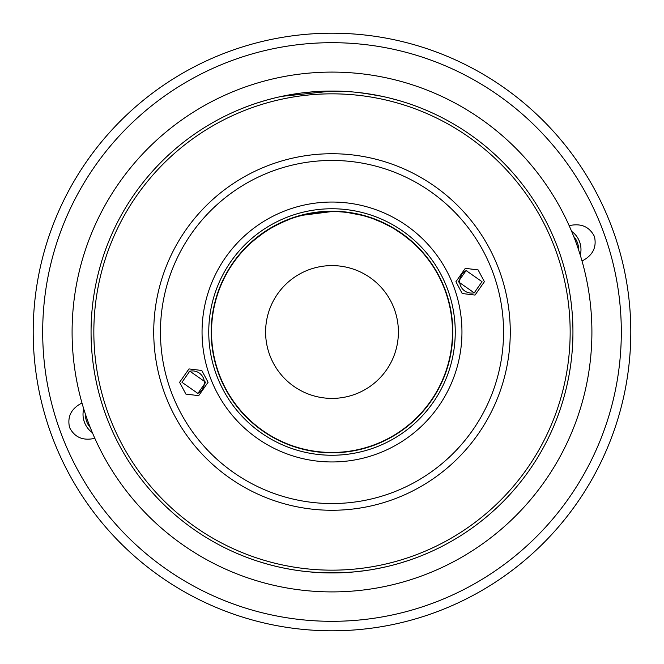 <?xml version="1.0" encoding="UTF-8"?>
<svg xmlns="http://www.w3.org/2000/svg" width="664" height="664" viewBox="0 0 664 664"><rect width="100%" height="100%" fill="white"/><g stroke="black" fill="none" stroke-linecap="round" stroke-linejoin="round"><path stroke-width="1" d="M332 265.6A66.4 66.4 0 0 1 398.4 332A66.4 66.4 0 0 1 332 398.4A66.4 66.4 0 0 1 265.6 332A66.4 66.4 0 0 1 332 265.6M85.424 414.187A16.127 13.205 -110 0 0 85.531 416.801A16.127 13.205 -110 0 0 90.287 427.533M205.707 382.273L189.779 371.143L181.969 382.298L197.897 393.428L205.707 382.273M578.576 249.813A16.127 13.205 70 0 0 578.469 247.199A16.127 13.205 70 0 0 573.713 236.467M458.293 281.727L474.221 292.857L482.031 281.702L466.103 270.572L458.293 281.727M579.606 241.879A18.974 15.538 -110 0 1 580.245 255.009A18.974 15.538 -110 0 0 580.851 247.199A18.974 15.538 -110 0 0 579.606 241.879A18.974 15.538 70 0 0 571.654 231.412A18.974 15.538 -110 0 1 579.606 241.879M582.021 261.002C592.769 255.474 596.903 247.307 594.429 236.484C589.366 226.607 580.95 223.004 569.164 225.677A259.906 259.906 0 0 1 332 591.906A259.906 259.906 0 0 1 81.979 402.998C71.231 408.526 67.097 416.693 69.571 427.516C74.634 437.393 83.05 440.996 94.836 438.323M84.394 422.121A18.974 15.538 -110 0 0 92.346 432.588A18.974 15.538 70 0 1 84.394 422.121A18.974 15.538 70 0 1 83.755 408.991A18.974 15.538 70 0 0 83.149 416.801A18.974 15.538 70 0 0 84.394 422.121M33.2 332A298.8 298.8 0 0 1 332 33.2A298.8 298.8 0 0 1 630.8 332A298.8 298.8 0 0 1 332 630.8A298.8 298.8 0 0 1 33.2 332A298.8 298.8 0 0 0 332 630.8A298.8 298.8 0 0 0 630.8 332M563.894 266.621L563.196 264.189L563.894 266.604M552.697 235.346L551.676 233.039L552.697 235.33M346.176 91.483L332 91.059L345.977 91.466M358.112 92.487L371.981 94.404M398.873 100.53L389.984 98.147L398.89 100.53M408.036 103.376L408.725 103.609L408.036 103.376M413.116 105.128L414.826 105.742L413.116 105.128M412.444 104.887L408.418 103.501L412.444 104.887M395.536 99.592L390.473 98.264M366.528 93.549L382.074 96.321L363.756 93.167M319.641 572.617L344.184 572.625M356.294 571.712L367.233 570.351L356.286 571.712M377.127 568.674L386.157 566.774M394.192 564.774L401.048 562.831M404.285 561.835L406.849 561.014M411.638 559.395L414.402 558.407M415.249 558.1L417.839 557.129M343.794 572.65L355.439 571.795M364.918 570.683L369.259 570.036M371.948 569.604L379.526 568.201M400.674 562.939L408.426 560.491M410.676 559.727L406.65 561.08M395.379 564.45L393.154 565.047M385.054 567.023L379.119 568.284M358.328 571.496L354.344 571.895M317.956 91.474L344.077 91.366M358.203 92.495L372.122 94.429M399.18 100.621L396.997 99.998M380.065 221.535L376.023 219.867M254.37 239.887L264.646 232.118M259.4 235.869L260.67 234.915M280.855 222.93L287.429 220.083M291.878 94.429L281.934 96.321M265.143 100.521L257.325 102.928M251 105.086L255.349 103.584M249.174 105.742L250.702 105.194L249.174 105.742M251.54 104.895L255.582 103.501L251.54 104.895M317.707 212.38L310.296 213.509M269.235 229.171L260.429 235.097M251.731 242.169L256.736 237.936M265.318 231.67L271.792 227.652M274.722 226.017L286.342 220.523M307.49 214.057L300.493 215.725L316.097 212.588M410.8 240.874L410.169 240.335M403.255 234.865L394.565 229.047M353.456 213.468L344.782 212.206M268.372 99.617L273.526 98.264M332 91.059A240.941 240.941 0 0 0 91.059 332A240.941 240.941 0 0 0 332 572.941A240.941 240.941 0 0 0 572.941 332A240.941 240.941 0 0 0 332 91.059A240.941 240.941 0 0 1 572.941 332A240.941 240.941 0 0 1 332 572.941A240.941 240.941 0 0 1 91.059 332A240.941 240.941 0 0 1 332 91.059L281.851 96.338L296.982 93.616M309.192 571.853L304.029 571.306M278.341 566.89L276.664 566.5M268.032 564.292L265.135 563.47M258.894 561.578L257.217 561.038M254.735 560.217L250.61 558.773M247.523 557.644L246.518 557.262M249.332 558.308L246.186 557.137M246.319 557.187L249.448 558.358M255.374 560.433L256.03 560.648M256.096 560.665L257.474 561.121M258.578 561.478L263.517 562.997M283.727 568.052L291.239 569.463M294.559 570.011L298.111 570.542M308.121 571.754L320.056 572.642M295.795 570.202L302.419 571.115M275.245 566.16L272.937 565.587M266.613 563.894L262.712 562.757M249.805 558.482L247.987 557.818M253.631 559.835L256.395 560.765M259.375 561.727L266.53 563.869M272.63 565.504L275.195 566.143M285.105 568.326L286.84 568.666M332 208.753A123.247 123.247 0 0 1 455.247 332A123.247 123.247 0 0 1 332 455.247A123.247 123.247 0 0 1 208.753 332A123.247 123.247 0 0 1 332 208.753M332 211.21A120.79 120.79 0 0 0 211.21 332A120.79 120.79 0 0 0 332 452.79A120.79 120.79 0 0 0 452.79 332A120.79 120.79 0 0 0 332 211.21M338.582 211.708L332 211.534A120.466 120.466 0 0 1 452.466 332A120.466 120.466 0 0 1 332 452.466A120.466 120.466 0 0 1 211.534 332A120.466 120.466 0 0 1 332 211.534A120.466 120.466 0 0 0 211.534 332A120.466 120.466 0 0 0 332 452.466A120.466 120.466 0 0 0 452.466 332A120.466 120.466 0 0 0 332 211.534L301.962 215.335M179.595 382.298L188.974 368.918L201.798 370.487L208.081 382.273L198.702 395.661L185.878 394.084L179.595 382.298M197.191 393.661A11.861 11.844 70 0 0 204.363 382.771A11.861 11.844 70 0 0 189.149 371.4M484.405 281.702L475.026 295.082L462.202 293.513L455.919 281.727L465.298 268.339L478.121 269.916L484.405 281.702M466.809 270.339A11.861 11.844 -110 0 0 459.637 281.229A11.861 11.844 -110 0 0 474.851 292.6M304.112 214.812L298.252 216.356M277.892 224.366L270.721 228.283M259.89 235.496L251.465 242.41M241.787 252.154L243.29 250.494M243.53 250.228L245.954 247.689M249.531 244.178L254.096 240.111M259.558 235.745L265.841 231.329M272.115 227.47L272.863 227.047M280.889 222.913L290.375 218.946M241.646 108.647L248.867 105.858M347.67 212.555L361.88 215.294M373.666 218.962L383.377 223.038M391.611 227.312L392.797 228.001M398.832 231.769L405.248 236.359M410.775 240.858L415.324 244.999M418.785 248.452L420.934 250.743M421.217 251.042L422.337 252.295M421.424 251.282L417.805 247.44M410.966 241.024L402.957 234.649M392.017 227.544L382.58 222.664M364.81 216.082L361.382 215.169M372.222 94.437L382.149 96.338L372.222 94.437M415.207 105.883L420.055 107.734M419.955 107.692L415.133 105.858M280.1 223.287L274.929 225.909M250.926 242.899L258.968 236.193M261.135 234.575L268.09 229.877M269.966 228.731L280.382 223.154M298.078 216.406L307.449 214.065M317.782 91.483L305.697 92.504M288.798 94.969L291.803 94.437M415.764 245.423L419.291 248.975M420.163 249.905L421.482 251.349M421.3 251.133L419.598 249.299M416.693 246.327L415.623 245.282M343.404 212.073L338.623 211.708M42.687 332A289.313 289.313 0 0 1 332 42.687A289.313 289.313 0 0 1 621.313 332A289.313 289.313 0 0 1 332 621.313A289.313 289.313 0 0 1 42.687 332M81.979 402.998A259.906 259.906 0 0 1 332 72.094A259.906 259.906 0 0 1 569.164 225.677M332 93.84A238.16 238.16 0 0 0 93.84 332A238.16 238.16 0 0 0 332 570.16A238.16 238.16 0 0 0 570.16 332A238.16 238.16 0 0 0 332 93.84M332 153.733A178.267 178.267 0 0 1 510.267 332A178.267 178.267 0 0 1 332 510.267A178.267 178.267 0 0 1 153.733 332A178.267 178.267 0 0 1 332 153.733M332 160.447A171.553 171.553 0 0 0 160.447 332A171.553 171.553 0 0 0 332 503.553A171.553 171.553 0 0 0 503.553 332A171.553 171.553 0 0 0 332 160.447M332 202.047A129.953 129.953 0 0 1 461.953 332A129.953 129.953 0 0 1 332 461.953A129.953 129.953 0 0 1 202.047 332A129.953 129.953 0 0 1 332 202.047"/></g></svg>
